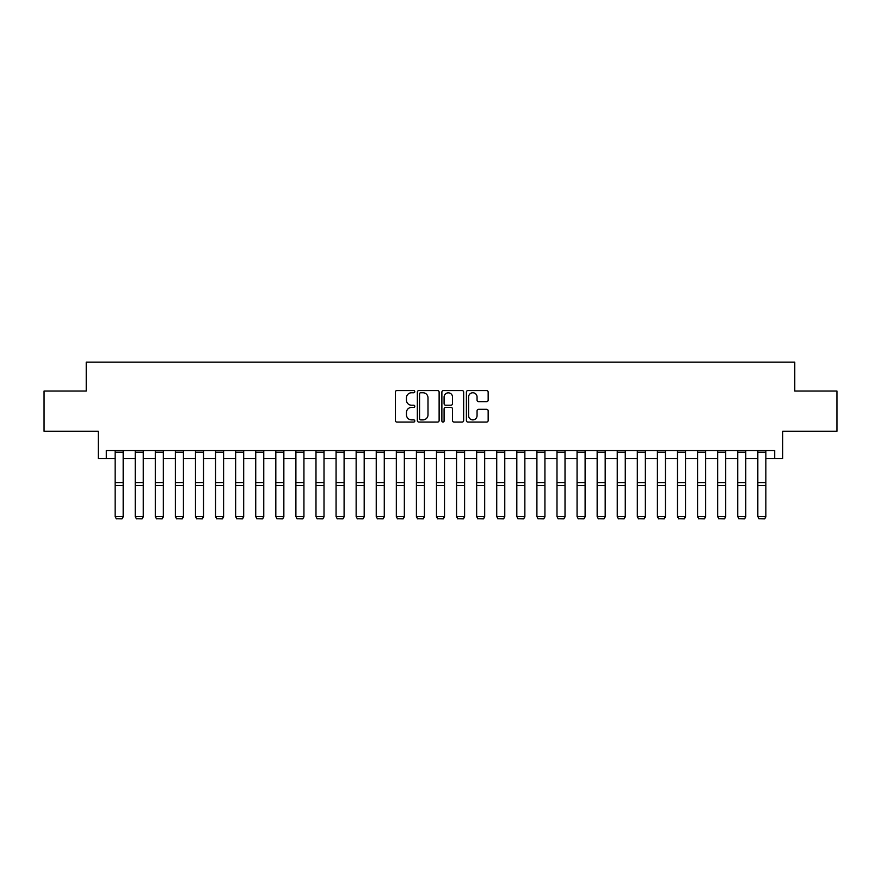<?xml version="1.0" encoding="UTF-8"?>
<svg xmlns="http://www.w3.org/2000/svg" width="881" height="881" viewBox="0 0 881 881"><rect width="100%" height="100%" fill="white"/><g stroke="black" fill="none" stroke-linecap="round" stroke-linejoin="round"><path stroke-width="1.32" d="M414.797 391.66A1.101 1.101 0 0 0 413.685 390.547L396.935 390.547A1.575 1.575 0 0 0 395.36 392.122L395.36 420.512A1.575 1.575 0 0 0 396.935 422.087L413.685 422.087A1.101 1.101 0 0 0 414.797 420.986A1.101 1.101 0 0 0 413.685 419.885L411.526 419.885A5.044 5.044 0 0 1 406.471 414.841L406.471 412.473A5.044 5.044 0 0 1 411.526 407.429L413.685 407.429A1.101 1.101 0 0 0 414.797 406.317A1.101 1.101 0 0 0 413.685 405.216L411.526 405.216A5.044 5.044 0 0 1 406.471 400.172L406.471 397.805A5.044 5.044 0 0 1 411.526 392.761L413.685 392.761A1.101 1.101 0 0 0 414.797 391.66M486.587 401.67A1.575 1.575 0 0 0 488.162 400.095L488.162 392.122A1.575 1.575 0 0 0 486.587 390.547L467.976 390.547A1.575 1.575 0 0 0 466.401 392.122L466.401 420.512A1.575 1.575 0 0 0 467.976 422.087L486.587 422.087A1.575 1.575 0 0 0 488.162 420.512L488.162 410.898A1.575 1.575 0 0 0 486.587 409.313L478.625 409.313A1.575 1.575 0 0 0 477.05 410.898L477.05 415.667A4.218 4.218 0 0 1 472.833 419.885A4.218 4.218 0 0 1 468.615 415.667L468.615 396.979A4.218 4.218 0 0 1 472.833 392.761A4.218 4.218 0 0 1 477.05 396.979L477.05 400.095A1.575 1.575 0 0 0 478.625 401.67L486.587 401.67M106.304 458.538L106.304 450.51L774.696 450.51L774.696 458.538L782.724 458.538L782.724 431.227L836.95 431.227L836.95 391.054L794.772 391.054L794.772 362.135L86.228 362.135L86.228 391.054L44.05 391.054L44.05 431.227L98.276 431.227L98.276 458.538L115.147 458.538M439.123 392.122A1.575 1.575 0 0 0 437.538 390.547L418.938 390.547A1.575 1.575 0 0 0 417.352 392.122L417.352 420.512A1.575 1.575 0 0 0 418.938 422.087L437.538 422.087A1.575 1.575 0 0 0 439.123 420.512L439.123 392.122M443.462 390.547L462.062 390.547A1.575 1.575 0 0 1 463.648 392.122L463.648 420.512A1.575 1.575 0 0 1 462.062 422.087L454.1 422.087A1.575 1.575 0 0 1 452.526 420.512L452.526 409.004A1.575 1.575 0 0 0 450.951 407.429L445.665 407.429A1.575 1.575 0 0 0 444.09 409.004L444.09 420.986A1.101 1.101 0 0 1 442.989 422.087A1.101 1.101 0 0 1 441.877 420.986L441.877 392.122A1.575 1.575 0 0 1 443.462 390.547M123.175 458.538L135.233 458.538M143.262 458.538L155.309 458.538M163.348 458.538L175.396 458.538M183.435 458.538L195.483 458.538M203.511 458.538L215.559 458.538M223.598 458.538L235.645 458.538M243.685 458.538L255.732 458.538M263.76 458.538L275.819 458.538M283.847 458.538L295.895 458.538M303.934 458.538L315.982 458.538M324.01 458.538L336.068 458.538M344.097 458.538L356.144 458.538M364.183 458.538L376.231 458.538M384.27 458.538L396.318 458.538M404.346 458.538L416.405 458.538M424.433 458.538L436.48 458.538M444.52 458.538L456.567 458.538M464.595 458.538L476.654 458.538M484.682 458.538L496.73 458.538M504.769 458.538L516.817 458.538M524.856 458.538L536.903 458.538M544.932 458.538L556.99 458.538M565.018 458.538L577.066 458.538M585.105 458.538L597.153 458.538M605.181 458.538L617.24 458.538M625.268 458.538L637.315 458.538M645.355 458.538L657.402 458.538M665.441 458.538L677.489 458.538M685.517 458.538L697.565 458.538M705.604 458.538L717.652 458.538M725.691 458.538L737.738 458.538M745.767 458.538L757.825 458.538M765.853 458.538L774.696 458.538M420.666 392.761A1.101 1.101 0 0 0 419.565 393.862L419.565 418.783A1.101 1.101 0 0 0 420.666 419.885L422.957 419.885A5.044 5.044 0 0 0 428.001 414.841L428.001 397.805A5.044 5.044 0 0 0 422.957 392.761L420.666 392.761M452.526 397.056A4.218 4.218 0 0 0 448.308 392.838A4.218 4.218 0 0 0 444.09 397.056L444.09 403.641A1.575 1.575 0 0 0 445.665 405.216L450.951 405.216A1.575 1.575 0 0 0 452.526 403.641L452.526 397.056M123.175 450.51L123.175 516.872L121.974 518.865L116.347 518.744L121.974 518.865M116.347 518.865L115.147 516.574L123.175 516.574L121.974 518.744M115.147 450.51L115.147 516.574L116.347 518.744M143.262 450.51L143.262 516.872L142.061 518.865L136.434 518.744L142.061 518.865M136.434 518.865L135.233 516.574L143.262 516.574L142.061 518.744M135.233 450.51L135.233 516.574L136.434 518.744M163.348 450.51L163.348 516.872L162.137 518.865L156.521 518.744L162.137 518.865M156.521 518.865L155.309 516.574L163.348 516.574L162.137 518.744M155.309 450.51L155.309 516.574L156.521 518.744M183.435 450.51L183.435 516.872L182.224 518.865L176.596 518.744L182.224 518.865M176.596 518.865L175.396 516.574L183.435 516.574L182.224 518.744M175.396 450.51L175.396 516.574L176.596 518.744M203.511 450.51L203.511 516.872L202.311 518.865L196.683 518.744L202.311 518.865M196.683 518.865L195.483 516.574L203.511 516.574L202.311 518.744M195.483 450.51L195.483 516.574L196.683 518.744M223.598 450.51L223.598 516.872L222.397 518.865L216.77 518.744L222.397 518.865M216.77 518.865L215.559 516.574L223.598 516.574L222.397 518.744M215.559 450.51L215.559 516.574L216.77 518.744M243.685 450.51L243.685 516.872L242.473 518.865L236.857 518.744L242.473 518.865M236.857 518.865L235.645 516.574L243.685 516.574L242.473 518.744M235.645 450.51L235.645 516.574L236.857 518.744M263.76 450.51L263.76 516.872L262.56 518.865L256.933 518.744L262.56 518.865M256.933 518.865L255.732 516.574L263.76 516.574L262.56 518.744M255.732 450.51L255.732 516.574L256.933 518.744M283.847 450.51L283.847 516.872L282.647 518.865L277.019 518.744L282.647 518.865M277.019 518.865L275.819 516.574L283.847 516.574L282.647 518.744M275.819 450.51L275.819 516.574L277.019 518.744M303.934 450.51L303.934 516.872L302.723 518.865L297.106 518.744L302.723 518.865M297.106 518.865L295.895 516.574L303.934 516.574L302.723 518.744M295.895 450.51L295.895 516.574L297.106 518.744M324.01 450.51L324.01 516.872L322.809 518.865L317.182 518.744L322.809 518.865M317.182 518.865L315.982 516.574L324.01 516.574L322.809 518.744M315.982 450.51L315.982 516.574L317.182 518.744M344.097 450.51L344.097 516.872L342.896 518.865L337.269 518.744L342.896 518.865M337.269 518.865L336.068 516.574L344.097 516.574L342.896 518.744M336.068 450.51L336.068 516.574L337.269 518.744M364.183 450.51L364.183 516.872L362.972 518.865L357.356 518.744L362.972 518.865M357.356 518.865L356.144 516.574L364.183 516.574L362.972 518.744M356.144 450.51L356.144 516.574L357.356 518.744M384.27 450.51L384.27 516.872L383.059 518.865L377.442 518.744L383.059 518.865M377.442 518.865L376.231 516.574L384.27 516.574L383.059 518.744M376.231 450.51L376.231 516.574L377.442 518.744M404.346 450.51L404.346 516.872L403.146 518.865L397.518 518.744L403.146 518.865M397.518 518.865L396.318 516.574L404.346 516.574L403.146 518.744M396.318 450.51L396.318 516.574L397.518 518.744M424.433 450.51L424.433 516.872L423.232 518.865L417.605 518.744L423.232 518.865M417.605 518.865L416.405 516.574L424.433 516.574L423.232 518.744M416.405 450.51L416.405 516.574L417.605 518.744M444.52 450.51L444.52 516.872L443.308 518.865L437.692 518.744L443.308 518.865M437.692 518.865L436.48 516.574L444.52 516.574L443.308 518.744M436.48 450.51L436.48 516.574L437.692 518.744M464.595 450.51L464.595 516.872L463.395 518.865L457.768 518.744L463.395 518.865M457.768 518.865L456.567 516.574L464.595 516.574L463.395 518.744M456.567 450.51L456.567 516.574L457.768 518.744M484.682 450.51L484.682 516.872L483.482 518.865L477.854 518.744L483.482 518.865M477.854 518.865L476.654 516.574L484.682 516.574L483.482 518.744M476.654 450.51L476.654 516.574L477.854 518.744M504.769 450.51L504.769 516.872L503.558 518.865L497.941 518.744L503.558 518.865M497.941 518.865L496.73 516.574L504.769 516.574L503.558 518.744M496.73 450.51L496.73 516.574L497.941 518.744M524.856 450.51L524.856 516.872L523.644 518.865L518.028 518.744L523.644 518.865M518.028 518.865L516.817 516.574L524.856 516.574L523.644 518.744M516.817 450.51L516.817 516.574L518.028 518.744M544.932 450.51L544.932 516.872L543.731 518.865L538.104 518.744L543.731 518.865M538.104 518.865L536.903 516.574L544.932 516.574L543.731 518.744M536.903 450.51L536.903 516.574L538.104 518.744M565.018 450.51L565.018 516.872L563.818 518.865L558.191 518.744L563.818 518.865M558.191 518.865L556.99 516.574L565.018 516.574L563.818 518.744M556.99 450.51L556.99 516.574L558.191 518.744M585.105 450.51L585.105 516.872L583.894 518.865L578.277 518.744L583.894 518.865M578.277 518.865L577.066 516.574L585.105 516.574L583.894 518.744M577.066 450.51L577.066 516.574L578.277 518.744M605.181 450.51L605.181 516.872L603.981 518.865L598.353 518.744L603.981 518.865M598.353 518.865L597.153 516.574L605.181 516.574L603.981 518.744M597.153 450.51L597.153 516.574L598.353 518.744M625.268 450.51L625.268 516.872L624.067 518.865L618.44 518.744L624.067 518.865M618.44 518.865L617.24 516.574L625.268 516.574L624.067 518.744M617.24 450.51L617.24 516.574L618.44 518.744M645.355 450.51L645.355 516.872L644.143 518.865L638.527 518.744L644.143 518.865M638.527 518.865L637.315 516.574L645.355 516.574L644.143 518.744M637.315 450.51L637.315 516.574L638.527 518.744M665.441 450.51L665.441 516.872L664.23 518.865L658.603 518.744L664.23 518.865M658.603 518.865L657.402 516.574L665.441 516.574L664.23 518.744M657.402 450.51L657.402 516.574L658.603 518.744M685.517 450.51L685.517 516.872L684.317 518.865L678.689 518.744L684.317 518.865M678.689 518.865L677.489 516.574L685.517 516.574L684.317 518.744M677.489 450.51L677.489 516.574L678.689 518.744M705.604 450.51L705.604 516.872L704.404 518.865L698.776 518.744L704.404 518.865M698.776 518.865L697.565 516.574L705.604 516.574L704.404 518.744M697.565 450.51L697.565 516.574L698.776 518.744M725.691 450.51L725.691 516.872L724.479 518.865L718.863 518.744L724.479 518.865M718.863 518.865L717.652 516.574L725.691 516.574L724.479 518.744M717.652 450.51L717.652 516.574L718.863 518.744M745.767 450.51L745.767 516.872L744.566 518.865L738.939 518.744L744.566 518.865M738.939 518.865L737.738 516.574L745.767 516.574L744.566 518.744M737.738 450.51L737.738 516.574L738.939 518.744M765.853 450.51L765.853 516.872L764.653 518.865L759.026 518.744L764.653 518.865M759.026 518.865L757.825 516.574L765.853 516.574L764.653 518.744M757.825 450.51L757.825 516.574L759.026 518.744M123.175 482.579L115.147 482.579M123.175 485.629L115.147 485.629M123.175 452.228L115.147 452.228M143.262 482.579L135.233 482.579M143.262 485.629L135.233 485.629M143.262 452.228L135.233 452.228M163.348 482.579L155.309 482.579M163.348 485.629L155.309 485.629M163.348 452.228L155.309 452.228M183.435 482.579L175.396 482.579M183.435 485.629L175.396 485.629M183.435 452.228L175.396 452.228M203.511 482.579L195.483 482.579M203.511 485.629L195.483 485.629M203.511 452.228L195.483 452.228M223.598 482.579L215.559 482.579M223.598 485.629L215.559 485.629M223.598 452.228L215.559 452.228M243.685 482.579L235.645 482.579M243.685 485.629L235.645 485.629M243.685 452.228L235.645 452.228M263.76 482.579L255.732 482.579M263.76 485.629L255.732 485.629M263.76 452.228L255.732 452.228M283.847 482.579L275.819 482.579M283.847 485.629L275.819 485.629M283.847 452.228L275.819 452.228M303.934 482.579L295.895 482.579M303.934 485.629L295.895 485.629M303.934 452.228L295.895 452.228M324.01 482.579L315.982 482.579M324.01 485.629L315.982 485.629M324.01 452.228L315.982 452.228M344.097 482.579L336.068 482.579M344.097 485.629L336.068 485.629M344.097 452.228L336.068 452.228M364.183 482.579L356.144 482.579M364.183 485.629L356.144 485.629M364.183 452.228L356.144 452.228M384.27 482.579L376.231 482.579M384.27 485.629L376.231 485.629M384.27 452.228L376.231 452.228M404.346 482.579L396.318 482.579M404.346 485.629L396.318 485.629M404.346 452.228L396.318 452.228M424.433 482.579L416.405 482.579M424.433 485.629L416.405 485.629M424.433 452.228L416.405 452.228M444.52 482.579L436.48 482.579M444.52 485.629L436.48 485.629M444.52 452.228L436.48 452.228M464.595 482.579L456.567 482.579M464.595 485.629L456.567 485.629M464.595 452.228L456.567 452.228M484.682 482.579L476.654 482.579M484.682 485.629L476.654 485.629M484.682 452.228L476.654 452.228M504.769 482.579L496.73 482.579M504.769 485.629L496.73 485.629M504.769 452.228L496.73 452.228M524.856 482.579L516.817 482.579M524.856 485.629L516.817 485.629M524.856 452.228L516.817 452.228M544.932 482.579L536.903 482.579M544.932 485.629L536.903 485.629M544.932 452.228L536.903 452.228M565.018 482.579L556.99 482.579M565.018 485.629L556.99 485.629M565.018 452.228L556.99 452.228M585.105 482.579L577.066 482.579M585.105 485.629L577.066 485.629M585.105 452.228L577.066 452.228M605.181 482.579L597.153 482.579M605.181 485.629L597.153 485.629M605.181 452.228L597.153 452.228M625.268 482.579L617.24 482.579M625.268 485.629L617.24 485.629M625.268 452.228L617.24 452.228M645.355 482.579L637.315 482.579M645.355 485.629L637.315 485.629M645.355 452.228L637.315 452.228M665.441 482.579L657.402 482.579M665.441 485.629L657.402 485.629M665.441 452.228L657.402 452.228M685.517 482.579L677.489 482.579M685.517 485.629L677.489 485.629M685.517 452.228L677.489 452.228M705.604 482.579L697.565 482.579M705.604 485.629L697.565 485.629M705.604 452.228L697.565 452.228M725.691 482.579L717.652 482.579M725.691 485.629L717.652 485.629M725.691 452.228L717.652 452.228M745.767 482.579L737.738 482.579M745.767 485.629L737.738 485.629M745.767 452.228L737.738 452.228M765.853 482.579L757.825 482.579M765.853 485.629L757.825 485.629M765.853 452.228L757.825 452.228"/></g></svg>
